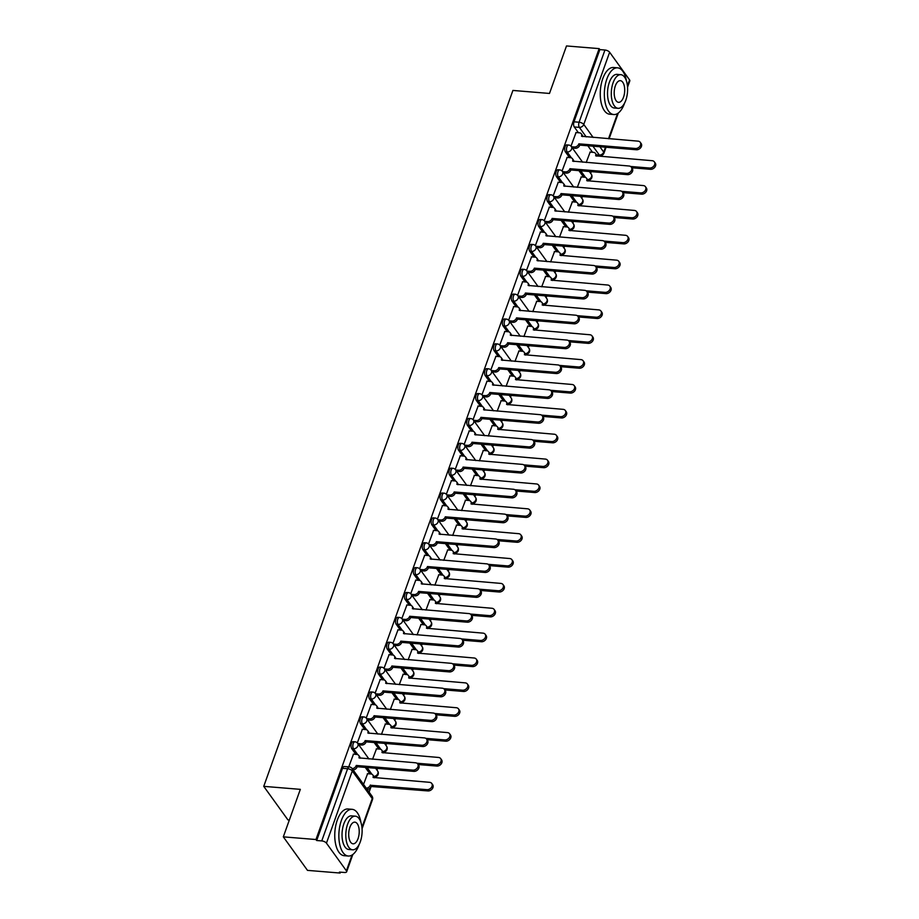 <?xml version="1.0" encoding="UTF-8"?>
<svg xmlns="http://www.w3.org/2000/svg" width="919" height="919" viewBox="0 0 919 919"><rect width="100%" height="100%" fill="white"/><g stroke="black" fill="none" stroke-linecap="round" stroke-linejoin="round"><path stroke-width="1.38" d="M353.137 741.656A3.745 1.792 94.7 0 0 351.426 743.437A3.745 1.792 94.7 0 0 351.69 748.583L353.493 748.732A3.745 1.792 -85.3 0 1 353.229 743.586A3.745 1.792 -85.3 0 1 354.952 741.805L353.137 741.656M362.04 716.786A3.745 1.792 94.7 0 0 360.328 718.578A3.745 1.792 94.7 0 0 360.593 723.712L362.396 723.862A3.745 1.792 -85.3 0 1 362.132 718.715A3.745 1.792 -85.3 0 1 363.855 716.935L362.04 716.786M370.943 691.927A3.745 1.792 94.7 0 0 369.231 693.707A3.745 1.792 94.7 0 0 369.495 698.854L371.299 699.003A3.745 1.792 -85.3 0 1 371.035 693.856A3.745 1.792 -85.3 0 1 372.758 692.076L370.943 691.927M379.846 667.056A3.745 1.792 94.7 0 0 378.134 668.837A3.745 1.792 94.7 0 0 378.398 673.983L380.202 674.132A3.745 1.792 -85.3 0 1 379.938 668.986A3.745 1.792 -85.3 0 1 381.661 667.205L379.846 667.056M388.748 642.197A3.745 1.792 94.7 0 0 387.037 643.978A3.745 1.792 94.7 0 0 387.301 649.124L389.116 649.262A3.745 1.792 -85.3 0 1 388.84 644.127A3.745 1.792 -85.3 0 1 390.564 642.347L388.748 642.197M397.651 617.327A3.745 1.792 94.7 0 0 395.94 619.107A3.745 1.792 94.7 0 0 396.204 624.254L398.019 624.403A3.745 1.792 -85.3 0 1 397.743 619.257A3.745 1.792 -85.3 0 1 399.466 617.476L397.651 617.327M406.554 592.468A3.745 1.792 94.7 0 0 404.842 594.248A3.745 1.792 94.7 0 0 405.107 599.395L406.922 599.533A3.745 1.792 -85.3 0 1 406.646 594.398A3.745 1.792 -85.3 0 1 408.369 592.617L406.554 592.468M415.468 567.597A3.745 1.792 94.7 0 0 413.745 569.378A3.745 1.792 94.7 0 0 414.009 574.524L415.825 574.674A3.745 1.792 -85.3 0 1 415.549 569.527A3.745 1.792 -85.3 0 1 417.272 567.747L415.468 567.597M424.371 542.738A3.745 1.792 94.7 0 0 422.648 544.519A3.745 1.792 94.7 0 0 422.912 549.654L424.727 549.803A3.745 1.792 -85.3 0 1 424.452 544.668A3.745 1.792 -85.3 0 1 426.175 542.888L424.371 542.738M433.274 517.868A3.745 1.792 94.7 0 0 431.551 519.649A3.745 1.792 94.7 0 0 431.815 524.795L433.63 524.944A3.745 1.792 -85.3 0 1 433.354 519.798A3.745 1.792 -85.3 0 1 435.078 518.017L433.274 517.868M442.177 493.009A3.745 1.792 94.7 0 0 440.454 494.79A3.745 1.792 94.7 0 0 440.729 499.925L442.533 500.074A3.745 1.792 -85.3 0 1 442.257 494.939A3.745 1.792 -85.3 0 1 443.98 493.158L442.177 493.009M451.08 468.139A3.745 1.792 94.7 0 0 449.357 469.919A3.745 1.792 94.7 0 0 449.632 475.066L451.436 475.215A3.745 1.792 -85.3 0 1 451.16 470.068A3.745 1.792 -85.3 0 1 452.883 468.288L451.08 468.139M459.982 443.28A3.745 1.792 94.7 0 0 458.259 445.06A3.745 1.792 94.7 0 0 458.535 450.195L460.339 450.344A3.745 1.792 -85.3 0 1 460.063 445.21A3.745 1.792 -85.3 0 1 461.786 443.417L459.982 443.28M468.885 418.409A3.745 1.792 94.7 0 0 467.162 420.19A3.745 1.792 94.7 0 0 467.438 425.336L469.241 425.486A3.745 1.792 -85.3 0 1 468.966 420.339A3.745 1.792 -85.3 0 1 470.689 418.559L468.885 418.409M477.788 393.55A3.745 1.792 94.7 0 0 476.065 395.331A3.745 1.792 94.7 0 0 476.341 400.466L478.144 400.615A3.745 1.792 -85.3 0 1 477.869 395.48A3.745 1.792 -85.3 0 1 479.592 393.688L477.788 393.55M486.691 368.68A3.745 1.792 94.7 0 0 484.968 370.46A3.745 1.792 94.7 0 0 485.243 375.607L487.047 375.756A3.745 1.792 -85.3 0 1 486.771 370.61A3.745 1.792 -85.3 0 1 488.494 368.829L486.691 368.68M495.594 343.809A3.745 1.792 94.7 0 0 493.871 345.601A3.745 1.792 94.7 0 0 494.146 350.736L495.95 350.886A3.745 1.792 -85.3 0 1 495.674 345.739A3.745 1.792 -85.3 0 1 497.397 343.959L495.594 343.809M504.497 318.95A3.745 1.792 94.7 0 0 502.773 320.731A3.745 1.792 94.7 0 0 503.049 325.877L504.853 326.027A3.745 1.792 -85.3 0 1 504.577 320.88A3.745 1.792 -85.3 0 1 506.3 319.1L504.497 318.95M513.399 294.08A3.745 1.792 94.7 0 0 511.676 295.861A3.745 1.792 94.7 0 0 511.952 301.007L513.755 301.156A3.745 1.792 -85.3 0 1 513.48 296.01A3.745 1.792 -85.3 0 1 515.203 294.229L513.399 294.08M522.302 269.221A3.745 1.792 94.7 0 0 520.579 271.002A3.745 1.792 94.7 0 0 520.855 276.148L522.658 276.297A3.745 1.792 -85.3 0 1 522.383 271.151A3.745 1.792 -85.3 0 1 524.106 269.37L522.302 269.221M531.205 244.351A3.745 1.792 94.7 0 0 529.482 246.131A3.745 1.792 94.7 0 0 529.758 251.278L531.561 251.427A3.745 1.792 -85.3 0 1 531.285 246.281A3.745 1.792 -85.3 0 1 533.009 244.5L531.205 244.351M540.108 219.492A3.745 1.792 94.7 0 0 538.385 221.272A3.745 1.792 94.7 0 0 538.66 226.419L540.464 226.556A3.745 1.792 -85.3 0 1 540.188 221.422A3.745 1.792 -85.3 0 1 541.911 219.641L540.108 219.492M549.011 194.621A3.745 1.792 94.7 0 0 547.287 196.402A3.745 1.792 94.7 0 0 547.563 201.548L549.367 201.698A3.745 1.792 -85.3 0 1 549.091 196.551A3.745 1.792 -85.3 0 1 550.814 194.771L549.011 194.621M557.913 169.762A3.745 1.792 94.7 0 0 556.19 171.543A3.745 1.792 94.7 0 0 556.466 176.678L558.27 176.827A3.745 1.792 -85.3 0 1 557.994 171.692A3.745 1.792 -85.3 0 1 559.717 169.912L557.913 169.762M566.816 144.892A3.745 1.792 94.7 0 0 565.093 146.672A3.745 1.792 94.7 0 0 565.369 151.819L567.172 151.968A3.745 1.792 -85.3 0 1 566.897 146.822A3.745 1.792 -85.3 0 1 568.62 145.041L566.816 144.892M283.316 836.853L300.329 789.352L263.742 786.354L512.905 90.441L549.493 93.451L566.506 45.95L599.154 48.627L315.964 839.529L283.316 836.853L307.497 870.373L340.145 873.05L340.455 872.154M369.116 792.132L370.897 787.146M374.251 777.784L374.55 776.946M376.997 770.122L377.606 768.41M383.154 752.914L383.453 752.075M385.9 745.263L386.508 743.54M392.057 728.055L392.356 727.216M394.802 720.393L395.411 718.681M400.96 703.184L401.258 702.346M403.705 695.534L404.314 693.811M409.863 678.325L410.161 677.487M412.608 670.663L413.217 668.952M418.765 653.455L419.064 652.616M421.511 645.804L422.12 644.081M427.668 628.585L427.967 627.757M430.414 620.934L431.022 619.222M436.571 603.726L436.87 602.887M439.316 596.075L439.925 594.352M445.474 578.855L445.772 578.028M448.219 571.204L448.828 569.493M454.377 553.996L454.675 553.158M457.122 546.334L457.731 544.622M463.279 529.126L463.578 528.299M466.025 521.475L466.634 519.763M472.182 504.267L472.481 503.428M474.928 496.605L475.537 494.893M481.085 479.396L481.384 478.569M483.831 471.746L484.439 470.034M489.988 454.537L490.286 453.699M492.733 446.875L493.342 445.164M498.891 429.667L499.189 428.84M501.636 422.016L502.245 420.293M507.793 404.808L508.092 403.969M510.539 397.146L511.148 395.434M516.696 379.938L516.995 379.11M519.442 372.287L520.051 370.564M525.599 355.079L525.898 354.24M528.345 347.416L528.953 345.705M534.502 330.208L534.801 329.37M537.247 322.558L537.856 320.834M543.405 305.349L543.703 304.511M546.15 297.687L546.759 295.975M552.308 280.479L552.606 279.64M555.053 272.828L555.662 271.105M561.21 255.62L561.509 254.781M563.956 247.958L564.565 246.246M570.113 230.749L570.412 229.911M572.859 223.099L573.467 221.376M579.016 205.879L579.315 205.052M581.761 198.228L582.37 196.517M587.919 181.02L588.217 180.181M590.664 173.358L591.273 171.646M596.822 156.15L597.12 155.334M289.359 819.989L287.911 819.874L263.742 786.354M340.145 873.05L339.433 872.074L344.522 872.487A3.745 1.608 -160.3 0 0 346.635 871.798A3.745 1.608 -160.3 0 0 346.394 870.81L326.452 843.148A3.745 1.608 -160.3 0 0 321.753 840.919L347.612 768.721A3.745 1.792 -85.3 0 1 349.323 766.94L344.234 766.515A3.745 1.792 -85.3 0 0 342.523 768.307L347.612 768.721A3.745 1.608 -160.3 0 1 352.299 770.949L326.452 843.148M315.964 839.529L316.664 840.506L321.753 840.919M592.525 152.278L587.838 145.765M578.43 132.727L574.272 126.948L579.349 127.373A3.745 1.792 -85.3 0 1 579.085 122.227L604.943 50.028A3.745 1.608 19.7 0 1 609.63 52.245L629.572 79.907A3.745 1.608 19.7 0 1 629.825 80.895L627.551 87.248M604.943 50.028L599.854 49.603L599.154 48.627M581.245 176.942L577.316 187.361M567.149 157.402L562.083 171.014M572.342 201.812L568.413 212.22M558.247 182.261L553.181 195.873M563.439 226.671L559.51 237.091M549.344 207.131L544.278 220.744M554.536 251.542L550.607 261.949M540.441 231.99L535.375 245.603M545.633 276.401L541.705 286.82M531.538 256.861L526.472 270.473M536.73 301.271L532.802 311.679M522.635 281.719L517.569 295.332M527.828 326.13L523.899 336.549M513.732 306.59L508.666 320.203M518.925 351.001L514.996 361.408M504.83 331.449L499.764 345.073M510.022 375.86L506.093 386.279M495.927 356.319L490.849 369.932M501.119 400.73L497.19 411.138M487.024 381.178L481.947 394.802M492.216 425.589L488.288 436.008M478.121 406.049L473.044 419.661M483.314 450.459L479.385 460.867M469.218 430.919L464.141 444.532M474.411 475.33L470.482 485.737M460.316 455.778L455.238 469.391M465.508 500.189L461.579 510.596M451.413 480.648L446.335 494.261M456.605 525.059L452.676 535.467M442.51 505.507L437.433 519.12M447.702 549.918L443.774 560.337M433.607 530.378L428.53 543.991M438.8 574.789L434.871 585.196M424.704 555.237L419.627 568.85M429.897 599.647L425.968 610.067M415.802 580.107L410.724 593.72M420.994 624.518L417.065 634.926M406.899 604.966L401.821 618.579M412.091 649.377L408.162 659.796M397.996 629.837L392.918 643.449M403.188 674.247L399.26 684.655M389.093 654.696L384.016 668.308M394.285 699.106L390.357 709.525M380.19 679.566L375.113 693.179M385.383 723.977L381.454 734.384M371.287 704.425L366.21 718.049M376.48 748.836L372.551 759.255M362.385 729.295L357.307 742.908M367.577 773.706L363.545 784.412M353.482 754.154L348.726 766.894M369.955 773.901L365.268 767.399M355.86 754.35L351.69 748.583M378.858 749.031L374.171 742.529M364.763 729.491L360.593 723.712M387.761 724.172L383.074 717.67M373.665 704.62L369.495 698.854M396.663 699.302L391.976 692.8M382.568 679.761L378.398 673.983M405.566 674.443L400.879 667.941M391.471 654.891L387.301 649.124M414.469 649.572L409.782 643.07M400.374 630.032L396.204 624.254M423.372 624.713L418.685 618.211M409.277 605.161L405.107 599.395M432.275 599.843L427.588 593.341M418.179 580.303L414.009 574.524M441.177 574.984L436.491 568.482M427.082 555.432L422.912 549.654M450.08 550.113L445.393 543.611M435.985 530.573L431.815 524.795M458.983 525.254L454.296 518.741M444.888 505.703L440.729 499.925M467.886 500.384L463.199 493.882M453.791 480.844L449.632 475.066M476.789 475.525L472.102 469.012M462.694 455.973L458.535 450.195M485.691 450.655L481.005 444.153M471.596 431.114L467.438 425.336M494.594 425.784L489.907 419.282M480.499 406.244L476.341 400.466M503.497 400.925L498.81 394.423M489.402 381.374L485.243 375.607M512.4 376.055L507.713 369.553M498.305 356.515L494.146 350.736M521.303 351.196L516.616 344.694M507.208 331.644L503.049 325.877M530.206 326.325L525.519 319.823M516.11 306.785L511.952 301.007M539.108 301.466L534.421 294.965M525.013 281.915L520.855 276.148M548.011 276.596L543.324 270.094M533.916 257.056L529.758 251.278M556.914 251.737L552.227 245.235M542.819 232.185L538.66 226.419M565.817 226.867L561.13 220.365M551.722 207.326L547.563 201.548M574.72 202.008L570.033 195.506M560.624 182.456L556.466 176.678M583.622 177.137L578.936 170.635M569.527 157.597L565.369 151.819M590.147 152.083L586.219 162.491M576.052 132.531L570.986 146.144M316.664 840.506L342.523 768.307M599.854 49.603L573.996 121.813A3.745 1.792 94.7 0 0 574.272 126.948M571.48 146.764L574.329 146.994A3.745 2.872 -35.8 0 0 578.752 144.076L579.671 145.351A3.745 2.872 144.2 0 1 575.248 148.269L572.399 148.028M578.844 143.835L635.443 148.476A4.308 3.308 -35.8 0 0 639.808 146.42A4.308 3.308 -35.8 0 0 640.244 142.296A4.308 3.308 -35.8 0 0 638.062 141.147L581.555 136.265A3.745 2.872 -35.8 0 0 581.313 133.806L582.221 135.07A3.745 2.872 144.2 0 1 582.657 136.598M640.244 142.296L641.163 143.559A4.308 3.308 144.2 0 1 640.715 147.683A4.308 3.308 144.2 0 1 636.35 149.751L579.751 145.11M581.313 133.806A3.745 2.872 -35.8 0 0 579.407 132.807L575.857 132.52M630.606 166.477L649.538 168.028A4.308 3.308 -35.8 0 0 653.903 165.96A4.308 3.308 -35.8 0 0 654.339 161.836A4.308 3.308 -35.8 0 0 652.157 160.699L595.65 155.816A3.745 2.872 -35.8 0 0 595.409 153.347A3.745 2.872 -35.8 0 0 593.502 152.359L589.964 152.06M595.409 153.347L596.316 154.622A3.745 2.872 144.2 0 1 596.753 156.15M654.339 161.836L655.258 163.111A4.308 3.308 144.2 0 1 654.81 167.235A4.308 3.308 144.2 0 1 650.445 169.303L631.778 167.763M562.577 171.623L565.426 171.864A3.745 2.872 -35.8 0 0 569.849 168.935L570.768 170.21A3.745 2.872 144.2 0 1 566.345 173.128L563.496 172.898M569.941 168.705L626.528 173.346A4.308 3.308 -35.8 0 0 630.905 171.279A4.308 3.308 -35.8 0 0 631.342 167.155A4.308 3.308 -35.8 0 0 629.159 166.017L572.652 161.135A3.745 2.872 -35.8 0 0 572.411 158.665L573.318 159.94A3.745 2.872 144.2 0 1 573.755 161.468M631.342 167.155L632.261 168.43A4.308 3.308 144.2 0 1 631.812 172.554A4.308 3.308 144.2 0 1 627.447 174.621L570.848 169.969M572.411 158.665A3.745 2.872 -35.8 0 0 570.504 157.677L566.954 157.379M553.675 196.494L556.523 196.723A3.745 2.872 -35.8 0 0 560.946 193.806L561.865 195.081A3.745 2.872 144.2 0 1 557.442 197.999L554.594 197.757M561.038 193.564L617.625 198.217A4.308 3.308 -35.8 0 0 622.002 196.149A4.308 3.308 -35.8 0 0 622.439 192.025A4.308 3.308 -35.8 0 0 620.256 190.876L563.749 185.994A3.745 2.872 -35.8 0 0 563.508 183.536L564.415 184.799A3.745 2.872 144.2 0 1 564.852 186.327M622.439 192.025L623.358 193.289A4.308 3.308 144.2 0 1 622.91 197.413A4.308 3.308 144.2 0 1 618.544 199.48L561.946 194.839M563.508 183.536A3.745 2.872 -35.8 0 0 561.601 182.536L558.051 182.249M621.703 191.336L640.635 192.887A4.308 3.308 -35.8 0 0 645 190.83A4.308 3.308 -35.8 0 0 645.437 186.706A4.308 3.308 -35.8 0 0 643.254 185.558L586.747 180.675A3.745 2.872 -35.8 0 0 586.506 178.217A3.745 2.872 -35.8 0 0 584.599 177.218L581.049 176.93M586.506 178.217L587.413 179.481A3.745 2.872 144.2 0 1 587.85 181.009M645.437 186.706L646.356 187.97A4.308 3.308 144.2 0 1 645.908 192.094A4.308 3.308 144.2 0 1 641.542 194.162L622.875 192.634M612.801 216.206L631.732 217.757A4.308 3.308 -35.8 0 0 636.097 215.689A4.308 3.308 -35.8 0 0 636.534 211.565A4.308 3.308 -35.8 0 0 634.351 210.428L577.844 205.546A3.745 2.872 -35.8 0 0 577.603 203.076A3.745 2.872 -35.8 0 0 575.696 202.088L572.146 201.789M577.603 203.076L578.51 204.351A3.745 2.872 144.2 0 1 578.947 205.879M636.534 211.565L637.453 212.84A4.308 3.308 144.2 0 1 637.005 216.964A4.308 3.308 144.2 0 1 632.64 219.032L613.972 217.493M626.436 80.987A23.434 11.212 94.7 0 0 617.591 67.834A23.434 11.212 94.7 0 0 606.873 78.965A23.434 11.212 94.7 0 0 613.766 114.542A23.434 11.212 94.7 0 0 624.483 103.399A23.434 11.212 94.7 0 0 624.633 103.008M617.591 67.834L613.49 67.501A23.434 11.212 94.7 0 0 602.772 78.632A23.434 11.212 94.7 0 0 609.665 114.197L613.766 114.542M618.073 108.304L614.294 108.005A16.875 8.076 -85.3 0 1 609.331 82.388A16.875 8.076 -85.3 0 1 617.063 74.37L620.83 74.68A16.875 8.076 94.7 0 0 613.111 82.699A16.875 8.076 94.7 0 0 618.073 108.304A16.875 8.076 94.7 0 0 625.793 100.286A16.875 8.076 94.7 0 0 620.83 74.68M623.541 97.161A10.867 5.204 94.7 0 0 620.336 80.665A10.867 5.204 94.7 0 0 615.362 85.823A10.867 5.204 94.7 0 0 618.567 102.331A10.867 5.204 94.7 0 0 623.541 97.161M360.949 822.471A23.434 11.212 94.7 0 0 352.103 809.317A23.434 11.212 94.7 0 0 341.374 820.46A23.434 11.212 94.7 0 0 348.267 856.026A23.434 11.212 94.7 0 0 358.996 844.894A23.434 11.212 94.7 0 0 359.134 844.492M352.103 809.317L348.002 808.984A23.434 11.212 94.7 0 0 337.273 820.127A23.434 11.212 94.7 0 0 344.166 855.692L348.267 856.026M352.574 849.799L348.806 849.489A16.875 8.076 -85.3 0 1 343.844 823.884A16.875 8.076 -85.3 0 1 351.563 815.865L355.343 816.175A16.875 8.076 94.7 0 0 347.612 824.194A16.875 8.076 94.7 0 0 352.574 849.799A16.875 8.076 94.7 0 0 360.305 841.781A16.875 8.076 94.7 0 0 355.343 816.175M358.042 838.656A10.867 5.204 94.7 0 0 354.849 822.149A10.867 5.204 94.7 0 0 349.875 827.318A10.867 5.204 94.7 0 0 353.068 843.814A10.867 5.204 94.7 0 0 358.042 838.656M544.772 221.353L547.621 221.594A3.745 2.872 -35.8 0 0 552.043 218.676L552.962 219.94A3.745 2.872 144.2 0 1 548.54 222.857L545.691 222.628M552.135 218.435L608.723 223.076A4.308 3.308 -35.8 0 0 613.099 221.008A4.308 3.308 -35.8 0 0 613.536 216.884A4.308 3.308 -35.8 0 0 611.353 215.747L554.835 210.865A3.745 2.872 -35.8 0 0 554.605 208.395L555.513 209.67A3.745 2.872 144.2 0 1 555.949 211.198M613.536 216.884L614.455 218.159A4.308 3.308 144.2 0 1 614.007 222.283A4.308 3.308 144.2 0 1 609.642 224.351L553.043 219.698M554.605 208.395A3.745 2.872 -35.8 0 0 552.698 207.407L549.148 207.108M535.869 246.223L538.718 246.453A3.745 2.872 -35.8 0 0 543.14 243.535L544.059 244.81A3.745 2.872 144.2 0 1 539.637 247.728L536.776 247.487M543.232 243.294L599.82 247.946A4.308 3.308 -35.8 0 0 604.197 245.878A4.308 3.308 -35.8 0 0 604.633 241.754A4.308 3.308 -35.8 0 0 602.45 240.606L545.932 235.723A3.745 2.872 -35.8 0 0 545.702 233.265L546.61 234.529A3.745 2.872 144.2 0 1 547.046 236.068M604.633 241.754L605.552 243.03A4.308 3.308 144.2 0 1 605.104 247.142A4.308 3.308 144.2 0 1 600.739 249.21L544.14 244.569M545.702 233.265A3.745 2.872 -35.8 0 0 543.795 232.266L540.246 231.979M526.966 271.082L529.815 271.323A3.745 2.872 -35.8 0 0 534.238 268.405L535.157 269.669A3.745 2.872 144.2 0 1 530.734 272.587L527.874 272.357M534.318 268.164L590.917 272.805A4.308 3.308 -35.8 0 0 595.294 270.737A4.308 3.308 -35.8 0 0 595.73 266.613A4.308 3.308 -35.8 0 0 593.548 265.476L537.029 260.594A3.745 2.872 -35.8 0 0 536.799 258.124L537.707 259.399A3.745 2.872 144.2 0 1 538.143 260.927M595.73 266.613L596.649 267.888A4.308 3.308 144.2 0 1 596.201 272.013A4.308 3.308 144.2 0 1 591.836 274.08L535.237 269.428M536.799 258.124A3.745 2.872 -35.8 0 0 534.892 257.136L531.343 256.838M603.898 241.065L622.829 242.627A4.308 3.308 -35.8 0 0 627.195 240.56A4.308 3.308 -35.8 0 0 627.631 236.436A4.308 3.308 -35.8 0 0 625.448 235.287L568.941 230.405A3.745 2.872 -35.8 0 0 568.7 227.946A3.745 2.872 -35.8 0 0 566.793 226.947L563.244 226.66M568.7 227.946L569.608 229.21A3.745 2.872 144.2 0 1 570.044 230.738M627.631 236.436L628.55 237.699A4.308 3.308 144.2 0 1 628.102 241.823A4.308 3.308 144.2 0 1 623.737 243.891L605.07 242.363M594.995 265.936L613.915 267.486A4.308 3.308 -35.8 0 0 618.292 265.419A4.308 3.308 -35.8 0 0 618.728 261.295A4.308 3.308 -35.8 0 0 616.546 260.157L560.039 255.275A3.745 2.872 -35.8 0 0 559.797 252.805A3.745 2.872 -35.8 0 0 557.89 251.817L554.341 251.519M559.797 252.805L560.705 254.081A3.745 2.872 144.2 0 1 561.141 255.608M618.728 261.295L619.647 262.57A4.308 3.308 144.2 0 1 619.199 266.694A4.308 3.308 144.2 0 1 614.834 268.762L596.167 267.222M586.092 290.795L605.012 292.357A4.308 3.308 -35.8 0 0 609.389 290.289A4.308 3.308 -35.8 0 0 609.825 286.165A4.308 3.308 -35.8 0 0 607.643 285.016L551.136 280.134A3.745 2.872 -35.8 0 0 550.895 277.676A3.745 2.872 -35.8 0 0 548.988 276.676L545.438 276.389M550.895 277.676L551.802 278.939A3.745 2.872 144.2 0 1 552.239 280.479M609.825 286.165L610.744 287.44A4.308 3.308 144.2 0 1 610.296 291.553A4.308 3.308 144.2 0 1 605.931 293.62L587.264 292.093M518.063 295.952L520.912 296.182A3.745 2.872 -35.8 0 0 525.335 293.264L526.254 294.539A3.745 2.872 144.2 0 1 521.831 297.457L518.971 297.216M525.415 293.023L582.014 297.676A4.308 3.308 -35.8 0 0 586.391 295.608A4.308 3.308 -35.8 0 0 586.827 291.484A4.308 3.308 -35.8 0 0 584.645 290.335L528.126 285.453A3.745 2.872 -35.8 0 0 527.897 282.995L528.804 284.27A3.745 2.872 144.2 0 1 529.241 285.798M586.827 291.484L587.746 292.759A4.308 3.308 144.2 0 1 587.298 296.871A4.308 3.308 144.2 0 1 582.933 298.939L526.334 294.298M527.897 282.995A3.745 2.872 -35.8 0 0 525.99 281.995L522.44 281.708M577.189 315.665L596.109 317.216A4.308 3.308 -35.8 0 0 600.486 315.148A4.308 3.308 -35.8 0 0 600.923 311.024A4.308 3.308 -35.8 0 0 598.74 309.887L542.233 305.005A3.745 2.872 -35.8 0 0 541.992 302.535A3.745 2.872 -35.8 0 0 540.085 301.547L536.535 301.248M541.992 302.535L542.899 303.81A3.745 2.872 144.2 0 1 543.336 305.338M600.923 311.024L601.842 312.299A4.308 3.308 144.2 0 1 601.394 316.423A4.308 3.308 144.2 0 1 597.028 318.491L578.361 316.952M509.16 320.811L512.009 321.053A3.745 2.872 -35.8 0 0 516.432 318.135L517.351 319.398A3.745 2.872 144.2 0 1 512.928 322.316L510.068 322.087M516.512 317.894L573.111 322.535A4.308 3.308 -35.8 0 0 577.488 320.467A4.308 3.308 -35.8 0 0 577.925 316.354A4.308 3.308 -35.8 0 0 575.742 315.206L519.224 310.323A3.745 2.872 -35.8 0 0 518.994 307.854L519.901 309.129A3.745 2.872 144.2 0 1 520.338 310.656M577.925 316.354L578.844 317.618A4.308 3.308 144.2 0 1 578.396 321.742A4.308 3.308 144.2 0 1 574.03 323.81L517.431 319.157M518.994 307.854A3.745 2.872 -35.8 0 0 517.087 306.866L513.537 306.567M568.287 340.524L587.207 342.086A4.308 3.308 -35.8 0 0 591.583 340.019A4.308 3.308 -35.8 0 0 592.02 335.894A4.308 3.308 -35.8 0 0 589.837 334.746L533.319 329.864A3.745 2.872 -35.8 0 0 533.089 327.405A3.745 2.872 -35.8 0 0 531.182 326.406L527.632 326.119M533.089 327.405L533.996 328.68A3.745 2.872 144.2 0 1 534.433 330.208M592.02 335.894L592.939 337.17A4.308 3.308 144.2 0 1 592.491 341.282A4.308 3.308 144.2 0 1 588.126 343.35L569.458 341.822M500.258 345.682L503.107 345.912A3.745 2.872 -35.8 0 0 507.529 342.994L508.448 344.269A3.745 2.872 144.2 0 1 504.026 347.187L501.165 346.945M507.61 342.753L564.209 347.405A4.308 3.308 -35.8 0 0 568.585 345.337A4.308 3.308 -35.8 0 0 569.022 341.213A4.308 3.308 -35.8 0 0 566.839 340.064L510.321 335.182A3.745 2.872 -35.8 0 0 510.091 332.724L510.998 333.999A3.745 2.872 144.2 0 1 511.435 335.527M569.022 341.213L569.941 342.488A4.308 3.308 144.2 0 1 569.493 346.601A4.308 3.308 144.2 0 1 565.128 348.669L508.529 344.028M510.091 332.724A3.745 2.872 -35.8 0 0 508.184 331.725L504.634 331.437M559.384 365.394L578.304 366.945A4.308 3.308 -35.8 0 0 582.68 364.877A4.308 3.308 -35.8 0 0 583.117 360.765A4.308 3.308 -35.8 0 0 580.934 359.616L524.416 354.734A3.745 2.872 -35.8 0 0 524.186 352.264A3.745 2.872 -35.8 0 0 522.279 351.276L518.73 350.978M524.186 352.264L525.094 353.539A3.745 2.872 144.2 0 1 525.53 355.067M583.117 360.765L584.036 362.029A4.308 3.308 144.2 0 1 583.588 366.153A4.308 3.308 144.2 0 1 579.223 368.22L560.556 366.681M491.355 370.541L494.204 370.782A3.745 2.872 -35.8 0 0 498.626 367.864L499.545 369.128A3.745 2.872 144.2 0 1 495.123 372.046L492.262 371.816M498.707 367.623L555.306 372.264A4.308 3.308 -35.8 0 0 559.682 370.196A4.308 3.308 -35.8 0 0 560.119 366.084A4.308 3.308 -35.8 0 0 557.936 364.935L501.418 360.053A3.745 2.872 -35.8 0 0 501.177 357.594L502.096 358.858A3.745 2.872 144.2 0 1 502.532 360.386M560.119 366.084L561.038 367.347A4.308 3.308 144.2 0 1 560.59 371.471A4.308 3.308 144.2 0 1 556.225 373.539L499.626 368.898M501.177 357.594A3.745 2.872 -35.8 0 0 499.281 356.595L495.732 356.308M550.481 390.265L569.401 391.816A4.308 3.308 -35.8 0 0 573.778 389.748A4.308 3.308 -35.8 0 0 574.214 385.624A4.308 3.308 -35.8 0 0 572.032 384.475L515.513 379.593A3.745 2.872 -35.8 0 0 515.283 377.135A3.745 2.872 -35.8 0 0 513.376 376.135L509.827 375.848M515.283 377.135L516.191 378.41A3.745 2.872 144.2 0 1 516.627 379.938M574.214 385.624L575.133 386.899A4.308 3.308 144.2 0 1 574.685 391.012A4.308 3.308 144.2 0 1 570.32 393.079L551.653 391.551M482.452 395.411L485.301 395.641A3.745 2.872 -35.8 0 0 489.724 392.723L490.643 393.998A3.745 2.872 144.2 0 1 486.22 396.916L483.36 396.686M489.804 392.482L546.403 397.134A4.308 3.308 -35.8 0 0 550.78 395.067A4.308 3.308 -35.8 0 0 551.216 390.943A4.308 3.308 -35.8 0 0 549.034 389.805L492.515 384.912A3.745 2.872 -35.8 0 0 492.274 382.453L493.193 383.728A3.745 2.872 144.2 0 1 493.629 385.256M551.216 390.943L552.135 392.218A4.308 3.308 144.2 0 1 551.687 396.342A4.308 3.308 144.2 0 1 547.322 398.398L490.723 393.757M492.274 382.453A3.745 2.872 -35.8 0 0 490.378 381.454L486.829 381.167M541.578 415.124L560.498 416.675A4.308 3.308 -35.8 0 0 564.875 414.607A4.308 3.308 -35.8 0 0 565.311 410.494A4.308 3.308 -35.8 0 0 563.129 409.346L506.61 404.463A3.745 2.872 -35.8 0 0 506.38 402.005A3.745 2.872 -35.8 0 0 504.474 401.006L500.924 400.718M506.38 402.005L507.288 403.269A3.745 2.872 144.2 0 1 507.725 404.797M565.311 410.494L566.23 411.758A4.308 3.308 144.2 0 1 565.782 415.882A4.308 3.308 144.2 0 1 561.417 417.95L542.75 416.41M473.549 420.27L476.398 420.511A3.745 2.872 -35.8 0 0 480.821 417.594L481.74 418.857A3.745 2.872 144.2 0 1 477.317 421.775L474.457 421.545M480.901 417.352L537.5 421.993A4.308 3.308 -35.8 0 0 541.877 419.926A4.308 3.308 -35.8 0 0 542.313 415.813A4.308 3.308 -35.8 0 0 540.131 414.664L483.612 409.782A3.745 2.872 -35.8 0 0 483.371 407.324L484.29 408.587A3.745 2.872 144.2 0 1 484.727 410.115M542.313 415.813L543.232 417.077A4.308 3.308 144.2 0 1 542.784 421.201A4.308 3.308 144.2 0 1 538.419 423.268L481.82 418.627M483.371 407.324A3.745 2.872 -35.8 0 0 481.476 406.324L477.926 406.037M532.675 439.994L551.595 441.545A4.308 3.308 -35.8 0 0 555.972 439.477A4.308 3.308 -35.8 0 0 556.409 435.353A4.308 3.308 -35.8 0 0 554.226 434.216L497.707 429.322A3.745 2.872 -35.8 0 0 497.478 426.864A3.745 2.872 -35.8 0 0 495.571 425.865L492.021 425.577M497.478 426.864L498.385 428.139A3.745 2.872 144.2 0 1 498.822 429.667M556.409 435.353L557.328 436.628A4.308 3.308 144.2 0 1 556.88 440.752A4.308 3.308 144.2 0 1 552.514 442.809L533.847 441.281M464.646 445.141L467.495 445.37A3.745 2.872 -35.8 0 0 471.918 442.453L472.837 443.728A3.745 2.872 144.2 0 1 468.414 446.645L465.554 446.416M471.998 442.223L528.597 446.864A4.308 3.308 -35.8 0 0 532.963 444.796A4.308 3.308 -35.8 0 0 533.411 440.672A4.308 3.308 -35.8 0 0 531.228 439.535L474.709 434.641A3.745 2.872 -35.8 0 0 474.468 432.183L475.387 433.458A3.745 2.872 144.2 0 1 475.824 434.986M533.411 440.672L534.33 441.947A4.308 3.308 144.2 0 1 533.882 446.071A4.308 3.308 144.2 0 1 529.516 448.127L472.917 443.486M474.468 432.183A3.745 2.872 -35.8 0 0 472.573 431.183L469.023 430.896M523.773 464.853L542.692 466.404A4.308 3.308 -35.8 0 0 547.069 464.336A4.308 3.308 -35.8 0 0 547.506 460.224A4.308 3.308 -35.8 0 0 545.323 459.075L488.805 454.193A3.745 2.872 -35.8 0 0 488.563 451.734A3.745 2.872 -35.8 0 0 486.668 450.735L483.118 450.448M488.563 451.734L489.482 452.998A3.745 2.872 144.2 0 1 489.919 454.526M547.506 460.224L548.425 461.487A4.308 3.308 144.2 0 1 547.977 465.611A4.308 3.308 144.2 0 1 543.611 467.679L524.944 466.151M455.744 470.011L458.592 470.241A3.745 2.872 -35.8 0 0 463.015 467.323L463.934 468.587A3.745 2.872 144.2 0 1 459.511 471.516L456.651 471.275M463.096 467.082L519.694 471.723A4.308 3.308 -35.8 0 0 524.06 469.666A4.308 3.308 -35.8 0 0 524.508 465.542A4.308 3.308 -35.8 0 0 522.325 464.394L465.807 459.511A3.745 2.872 -35.8 0 0 465.565 457.053L466.484 458.317A3.745 2.872 144.2 0 1 466.921 459.845M524.508 465.542L525.427 466.806A4.308 3.308 144.2 0 1 524.979 470.93A4.308 3.308 144.2 0 1 520.613 472.998L464.015 468.357M465.565 457.053A3.745 2.872 -35.8 0 0 463.67 456.054L460.12 455.767M514.87 489.724L533.79 491.274A4.308 3.308 -35.8 0 0 538.166 489.207A4.308 3.308 -35.8 0 0 538.603 485.083A4.308 3.308 -35.8 0 0 536.42 483.945L479.902 479.052A3.745 2.872 -35.8 0 0 479.661 476.593A3.745 2.872 -35.8 0 0 477.765 475.594L474.215 475.307M479.661 476.593L480.58 477.869A3.745 2.872 144.2 0 1 481.016 479.396M538.603 485.083L539.522 486.358A4.308 3.308 144.2 0 1 539.074 490.482A4.308 3.308 144.2 0 1 534.709 492.538L516.041 491.01M446.841 494.87L449.69 495.1A3.745 2.872 -35.8 0 0 454.112 492.182L455.031 493.457A3.745 2.872 144.2 0 1 450.609 496.375L447.748 496.145M454.193 491.952L510.792 496.593A4.308 3.308 -35.8 0 0 515.157 494.525A4.308 3.308 -35.8 0 0 515.605 490.401A4.308 3.308 -35.8 0 0 513.422 489.264L456.904 484.37A3.745 2.872 -35.8 0 0 456.663 481.912L457.582 483.187A3.745 2.872 144.2 0 1 458.018 484.715M515.605 490.401L516.524 491.676A4.308 3.308 144.2 0 1 516.076 495.8A4.308 3.308 144.2 0 1 511.711 497.868L455.112 493.216M456.663 481.912A3.745 2.872 -35.8 0 0 454.767 480.924L451.218 480.626M505.967 514.583L524.887 516.133A4.308 3.308 -35.8 0 0 529.264 514.077A4.308 3.308 -35.8 0 0 529.7 509.953A4.308 3.308 -35.8 0 0 527.517 508.804L470.999 503.922A3.745 2.872 -35.8 0 0 470.758 501.464A3.745 2.872 -35.8 0 0 468.862 500.464L465.313 500.177M470.758 501.464L471.677 502.727A3.745 2.872 144.2 0 1 472.113 504.255M529.7 509.953L530.619 511.217A4.308 3.308 144.2 0 1 530.171 515.341A4.308 3.308 144.2 0 1 525.806 517.408L507.139 515.881M437.938 519.74L440.787 519.97A3.745 2.872 -35.8 0 0 445.21 517.052L446.129 518.327A3.745 2.872 144.2 0 1 441.706 521.245L438.845 521.004M445.29 516.811L501.889 521.452A4.308 3.308 -35.8 0 0 506.254 519.396A4.308 3.308 -35.8 0 0 506.702 515.272A4.308 3.308 -35.8 0 0 504.52 514.123L448.001 509.241A3.745 2.872 -35.8 0 0 447.76 506.783L448.679 508.046A3.745 2.872 144.2 0 1 449.115 509.574M506.702 515.272L507.621 516.535A4.308 3.308 144.2 0 1 507.173 520.659A4.308 3.308 144.2 0 1 502.808 522.727L446.209 518.086M447.76 506.783A3.745 2.872 -35.8 0 0 445.864 505.783L442.315 505.496M497.064 539.453L515.984 541.004A4.308 3.308 -35.8 0 0 520.349 538.936A4.308 3.308 -35.8 0 0 520.797 534.812A4.308 3.308 -35.8 0 0 518.615 533.675L462.096 528.781A3.745 2.872 -35.8 0 0 461.855 526.323A3.745 2.872 -35.8 0 0 459.959 525.335L456.41 525.036M461.855 526.323L462.774 527.598A3.745 2.872 144.2 0 1 463.21 529.126M520.797 534.812L521.716 536.087A4.308 3.308 144.2 0 1 521.268 540.211A4.308 3.308 144.2 0 1 516.903 542.279L498.236 540.74M429.035 544.599L431.884 544.841A3.745 2.872 -35.8 0 0 436.307 541.911L437.226 543.186A3.745 2.872 144.2 0 1 432.803 546.104L429.943 545.875M436.387 541.682L492.986 546.323A4.308 3.308 -35.8 0 0 497.351 544.255A4.308 3.308 -35.8 0 0 497.799 540.131A4.308 3.308 -35.8 0 0 495.617 538.993L439.098 534.111A3.745 2.872 -35.8 0 0 438.857 531.641L439.776 532.917A3.745 2.872 144.2 0 1 440.212 534.444M497.799 540.131L498.718 541.406A4.308 3.308 144.2 0 1 498.27 545.53A4.308 3.308 144.2 0 1 493.905 547.598L437.306 542.945M438.857 531.641A3.745 2.872 -35.8 0 0 436.962 530.654L433.412 530.355M488.161 564.312L507.081 565.863A4.308 3.308 -35.8 0 0 511.446 563.807A4.308 3.308 -35.8 0 0 511.894 559.682A4.308 3.308 -35.8 0 0 509.712 558.534L453.193 553.652A3.745 2.872 -35.8 0 0 452.952 551.193A3.745 2.872 -35.8 0 0 451.057 550.194L447.507 549.907M452.952 551.193L453.871 552.457A3.745 2.872 144.2 0 1 454.308 553.985M511.894 559.682L512.813 560.946A4.308 3.308 144.2 0 1 512.365 565.07A4.308 3.308 144.2 0 1 508 567.138L489.333 565.61M420.132 569.47L422.981 569.7A3.745 2.872 -35.8 0 0 427.404 566.782L428.323 568.057A3.745 2.872 144.2 0 1 423.9 570.975L421.04 570.733M427.484 566.541L484.083 571.193A4.308 3.308 -35.8 0 0 488.448 569.125A4.308 3.308 -35.8 0 0 488.897 565.001A4.308 3.308 -35.8 0 0 486.714 563.852L430.195 558.97A3.745 2.872 -35.8 0 0 429.954 556.512L430.873 557.776A3.745 2.872 144.2 0 1 431.31 559.303M488.897 565.001L489.816 566.265A4.308 3.308 144.2 0 1 489.367 570.389A4.308 3.308 144.2 0 1 485.002 572.457L428.403 567.816M429.954 556.512A3.745 2.872 -35.8 0 0 428.059 555.513L424.509 555.225M479.258 589.182L498.178 590.733A4.308 3.308 -35.8 0 0 502.544 588.665A4.308 3.308 -35.8 0 0 502.992 584.541A4.308 3.308 -35.8 0 0 500.809 583.404L444.291 578.522A3.745 2.872 -35.8 0 0 444.049 576.052A3.745 2.872 -35.8 0 0 442.154 575.064L438.604 574.766M444.049 576.052L444.968 577.327A3.745 2.872 144.2 0 1 445.405 578.855M502.992 584.541L503.911 585.817A4.308 3.308 144.2 0 1 503.463 589.941A4.308 3.308 144.2 0 1 499.097 592.008L480.43 590.469M411.23 594.329L414.078 594.57A3.745 2.872 -35.8 0 0 418.501 591.652L419.42 592.916A3.745 2.872 144.2 0 1 414.997 595.834L412.137 595.604M418.582 591.411L475.18 596.052A4.308 3.308 -35.8 0 0 479.546 593.984A4.308 3.308 -35.8 0 0 479.994 589.86A4.308 3.308 -35.8 0 0 477.811 588.723L421.293 583.841A3.745 2.872 -35.8 0 0 421.051 581.371L421.97 582.646A3.745 2.872 144.2 0 1 422.407 584.174M479.994 589.86L480.913 591.135A4.308 3.308 144.2 0 1 480.465 595.259A4.308 3.308 144.2 0 1 476.099 597.327L419.501 592.675M421.051 581.371A3.745 2.872 -35.8 0 0 419.156 580.383L415.606 580.084M470.356 614.041L489.276 615.604A4.308 3.308 -35.8 0 0 493.641 613.536A4.308 3.308 -35.8 0 0 494.089 609.412A4.308 3.308 -35.8 0 0 491.906 608.263L435.388 603.381A3.745 2.872 -35.8 0 0 435.147 600.923A3.745 2.872 -35.8 0 0 433.251 599.923L429.701 599.636M435.147 600.923L436.065 602.186A3.745 2.872 144.2 0 1 436.502 603.714M494.089 609.412L495.008 610.675A4.308 3.308 144.2 0 1 494.56 614.8A4.308 3.308 144.2 0 1 490.195 616.867L471.527 615.339M402.327 619.199L405.176 619.429A3.745 2.872 -35.8 0 0 409.598 616.511L410.517 617.786A3.745 2.872 144.2 0 1 406.095 620.704L403.234 620.463M409.679 616.27L466.278 620.922A4.308 3.308 -35.8 0 0 470.643 618.855A4.308 3.308 -35.8 0 0 471.091 614.731A4.308 3.308 -35.8 0 0 468.908 613.582L412.39 608.7A3.745 2.872 -35.8 0 0 412.149 606.241L413.068 607.505A3.745 2.872 144.2 0 1 413.504 609.033M471.091 614.731L472.01 616.006A4.308 3.308 144.2 0 1 471.562 620.118A4.308 3.308 144.2 0 1 467.197 622.186L410.598 617.545M412.149 606.241A3.745 2.872 -35.8 0 0 410.253 605.242L406.703 604.955M461.453 638.912L480.373 640.463A4.308 3.308 -35.8 0 0 484.738 638.395A4.308 3.308 -35.8 0 0 485.186 634.271A4.308 3.308 -35.8 0 0 483.003 633.134L426.485 628.251A3.745 2.872 -35.8 0 0 426.244 625.782A3.745 2.872 -35.8 0 0 424.348 624.794L420.799 624.495M426.244 625.782L427.163 627.057A3.745 2.872 144.2 0 1 427.599 628.585M485.186 634.271L486.105 635.546A4.308 3.308 144.2 0 1 485.657 639.67A4.308 3.308 144.2 0 1 481.292 641.738L462.625 640.198M393.424 644.058L396.273 644.299A3.745 2.872 -35.8 0 0 400.695 641.382L401.614 642.645A3.745 2.872 144.2 0 1 397.192 645.563L394.331 645.333M400.776 641.14L457.375 645.781A4.308 3.308 -35.8 0 0 461.74 643.714A4.308 3.308 -35.8 0 0 462.188 639.59A4.308 3.308 -35.8 0 0 460.005 638.452L403.487 633.57A3.745 2.872 -35.8 0 0 403.246 631.1L404.165 632.375A3.745 2.872 144.2 0 1 404.601 633.903M462.188 639.59L463.107 640.865A4.308 3.308 144.2 0 1 462.659 644.989A4.308 3.308 144.2 0 1 458.294 647.056L401.695 642.404M403.246 631.1A3.745 2.872 -35.8 0 0 401.35 630.112L397.801 629.814M452.55 663.771L471.47 665.333A4.308 3.308 -35.8 0 0 475.835 663.265A4.308 3.308 -35.8 0 0 476.283 659.141A4.308 3.308 -35.8 0 0 474.101 657.993L417.582 653.11A3.745 2.872 -35.8 0 0 417.341 650.652A3.745 2.872 -35.8 0 0 415.445 649.653L411.896 649.365M417.341 650.652L418.26 651.916A3.745 2.872 144.2 0 1 418.696 653.443M476.283 659.141L477.202 660.416A4.308 3.308 144.2 0 1 476.754 664.529A4.308 3.308 144.2 0 1 472.389 666.597L453.722 665.069M384.51 668.929L387.37 669.158A3.745 2.872 -35.8 0 0 391.793 666.241L392.712 667.516A3.745 2.872 144.2 0 1 388.289 670.433L385.429 670.192M391.873 665.999L448.472 670.652A4.308 3.308 -35.8 0 0 452.837 668.584A4.308 3.308 -35.8 0 0 453.285 664.46A4.308 3.308 -35.8 0 0 451.103 663.311L394.584 658.429A3.745 2.872 -35.8 0 0 394.343 655.971L395.262 657.234A3.745 2.872 144.2 0 1 395.698 658.774M453.285 664.46L454.204 665.735A4.308 3.308 144.2 0 1 453.756 669.848A4.308 3.308 144.2 0 1 449.391 671.915L392.792 667.274M394.343 655.971A3.745 2.872 -35.8 0 0 392.447 654.971L388.898 654.684M443.647 688.641L462.567 690.192A4.308 3.308 -35.8 0 0 466.932 688.124A4.308 3.308 -35.8 0 0 467.38 684A4.308 3.308 -35.8 0 0 465.198 682.863L408.679 677.981A3.745 2.872 -35.8 0 0 408.438 675.511A3.745 2.872 -35.8 0 0 406.543 674.523L402.993 674.224M408.438 675.511L409.357 676.786A3.745 2.872 144.2 0 1 409.794 678.314M467.38 684L468.299 685.275A4.308 3.308 144.2 0 1 467.851 689.399A4.308 3.308 144.2 0 1 463.486 691.467L444.819 689.928M375.607 693.788L378.467 694.029A3.745 2.872 -35.8 0 0 382.89 691.111L383.809 692.375A3.745 2.872 144.2 0 1 379.386 695.292L376.526 695.063M382.97 690.87L439.569 695.511A4.308 3.308 -35.8 0 0 443.934 693.443A4.308 3.308 -35.8 0 0 444.382 689.33A4.308 3.308 -35.8 0 0 442.2 688.182L385.681 683.299A3.745 2.872 -35.8 0 0 385.44 680.83L386.359 682.105A3.745 2.872 144.2 0 1 386.796 683.633M444.382 689.33L445.301 690.594A4.308 3.308 144.2 0 1 444.853 694.718A4.308 3.308 144.2 0 1 440.488 696.786L383.889 692.133M385.44 680.83A3.745 2.872 -35.8 0 0 383.545 679.842L379.995 679.543M434.744 713.5L453.664 715.062A4.308 3.308 -35.8 0 0 458.03 712.995A4.308 3.308 -35.8 0 0 458.478 708.871A4.308 3.308 -35.8 0 0 456.295 707.722L399.776 702.84A3.745 2.872 -35.8 0 0 399.535 700.381A3.745 2.872 -35.8 0 0 397.64 699.382L394.09 699.095M399.535 700.381L400.454 701.645A3.745 2.872 144.2 0 1 400.891 703.184M458.478 708.871L459.397 710.146A4.308 3.308 144.2 0 1 458.949 714.258A4.308 3.308 144.2 0 1 454.583 716.326L435.916 714.798M366.704 718.658L369.564 718.888A3.745 2.872 -35.8 0 0 373.987 715.97L374.906 717.245A3.745 2.872 144.2 0 1 370.483 720.163L367.623 719.922M374.067 715.729L430.666 720.381A4.308 3.308 -35.8 0 0 435.032 718.313A4.308 3.308 -35.8 0 0 435.48 714.189A4.308 3.308 -35.8 0 0 433.297 713.041L376.779 708.158A3.745 2.872 -35.8 0 0 376.537 705.7L377.456 706.975A3.745 2.872 144.2 0 1 377.881 708.503M435.48 714.189L436.399 715.464A4.308 3.308 144.2 0 1 435.951 719.577A4.308 3.308 144.2 0 1 431.585 721.645L374.986 717.004M376.537 705.7A3.745 2.872 -35.8 0 0 374.642 704.701L371.092 704.413M425.842 738.371L444.762 739.921A4.308 3.308 -35.8 0 0 449.127 737.854A4.308 3.308 -35.8 0 0 449.575 733.741A4.308 3.308 -35.8 0 0 447.392 732.592L390.874 727.71A3.745 2.872 -35.8 0 0 390.632 725.24A3.745 2.872 -35.8 0 0 388.737 724.252L385.187 723.954M390.632 725.24L391.551 726.515A3.745 2.872 144.2 0 1 391.988 728.043M449.575 733.741L450.494 735.005A4.308 3.308 144.2 0 1 450.046 739.129A4.308 3.308 144.2 0 1 445.681 741.196L427.013 739.657M357.801 743.517L360.662 743.758A3.745 2.872 -35.8 0 0 365.084 740.84L366.003 742.104A3.745 2.872 144.2 0 1 361.581 745.022L358.72 744.792M365.165 740.599L421.764 745.24A4.308 3.308 -35.8 0 0 426.129 743.172A4.308 3.308 -35.8 0 0 426.577 739.06A4.308 3.308 -35.8 0 0 424.394 737.911L367.876 733.029A3.745 2.872 -35.8 0 0 367.634 730.559L368.553 731.834A3.745 2.872 144.2 0 1 368.978 733.362M426.577 739.06L427.496 740.323A4.308 3.308 144.2 0 1 427.048 744.447A4.308 3.308 144.2 0 1 422.683 746.515L366.084 741.863M367.634 730.559A3.745 2.872 -35.8 0 0 365.739 729.571L362.189 729.284M416.939 763.229L435.859 764.792A4.308 3.308 -35.8 0 0 440.224 762.724A4.308 3.308 -35.8 0 0 440.672 758.6A4.308 3.308 -35.8 0 0 438.489 757.451L381.971 752.569A3.745 2.872 -35.8 0 0 381.73 750.111A3.745 2.872 -35.8 0 0 379.834 749.111L376.285 748.824M381.73 750.111L382.649 751.386A3.745 2.872 144.2 0 1 383.085 752.914M440.672 758.6L441.591 759.875A4.308 3.308 144.2 0 1 441.143 763.988A4.308 3.308 144.2 0 1 436.778 766.055L418.111 764.528M352.161 768.629A3.745 2.872 -35.8 0 0 356.181 765.699L357.1 766.974A3.745 2.872 144.2 0 1 353.08 769.904M356.262 765.458L412.861 770.111A4.308 3.308 -35.8 0 0 417.226 768.043A4.308 3.308 -35.8 0 0 417.674 763.919A4.308 3.308 -35.8 0 0 415.491 762.781L358.973 757.888A3.745 2.872 -35.8 0 0 358.732 755.429L359.651 756.705A3.745 2.872 144.2 0 1 360.076 758.232M417.674 763.919L418.593 765.194A4.308 3.308 144.2 0 1 418.145 769.318A4.308 3.308 144.2 0 1 413.78 771.374L357.181 766.733M358.732 755.429A3.745 2.872 -35.8 0 0 356.836 754.43L353.287 754.143M366.256 788.18A3.745 2.872 -35.8 0 0 370.277 785.251L426.956 789.651A4.308 3.308 -35.8 0 0 431.321 787.583A4.308 3.308 -35.8 0 0 431.769 783.47A4.308 3.308 -35.8 0 0 429.587 782.322L373.068 777.44A3.745 2.872 -35.8 0 0 372.827 774.97A3.745 2.872 -35.8 0 0 370.931 773.982L367.382 773.695M372.827 774.97L373.746 776.245A3.745 2.872 144.2 0 1 374.182 777.773M431.769 783.47L432.688 784.734A4.308 3.308 144.2 0 1 432.24 788.858A4.308 3.308 144.2 0 1 427.875 790.926L371.196 786.515A3.745 2.872 144.2 0 1 367.175 789.444M371.276 786.273L370.357 785.01M361.948 827.376L372.241 798.6L352.299 770.949A3.745 2.872 -35.8 0 0 352.057 768.479A3.745 3.745 0 0 0 349.323 766.94M346.394 870.81L352.034 855.038M596.431 154.794L599.303 155.024L592.927 146.19M586.219 136.897L579.349 127.373A3.745 2.872 144.2 0 0 583.772 124.456L593.157 137.459M599.866 146.753L603.726 152.106L605.472 147.212M608.516 138.723L617.534 113.554M627.436 85.881L629.572 79.907M609.63 52.245L583.772 124.456A3.745 1.608 -160.3 0 0 579.085 122.227L573.996 121.813M371.885 774.212L367.072 767.549M357.778 754.671L353.493 748.732A3.745 2.872 -35.8 0 0 357.916 745.814A3.745 2.872 144.2 0 0 357.686 743.345A3.745 3.745 0 0 0 354.952 741.805M380.788 749.353L375.974 742.678M366.681 729.801L362.396 723.862A3.745 2.872 -35.8 0 0 366.819 720.944A3.745 2.872 144.2 0 0 366.589 718.486A3.745 3.745 0 0 0 363.855 716.935M389.69 724.482L384.877 717.819M375.584 704.942L371.299 699.003A3.745 2.872 -35.8 0 0 375.722 696.074A3.745 2.872 144.2 0 0 375.492 693.615A3.745 3.745 0 0 0 372.758 692.076M398.593 699.623L393.78 692.949M384.498 680.071L380.202 674.132A3.745 2.872 -35.8 0 0 384.624 671.215A3.745 2.872 144.2 0 0 384.395 668.756A3.745 3.745 0 0 0 381.661 667.205M407.496 674.753L402.683 668.09M393.401 655.213L389.116 649.262A3.745 2.872 -35.8 0 0 393.527 646.344A3.745 2.872 144.2 0 0 393.298 643.886A3.745 3.745 0 0 0 390.564 642.347M416.399 649.894L411.586 643.22M402.304 630.342L398.019 624.403A3.745 2.872 -35.8 0 0 402.442 621.485A3.745 2.872 144.2 0 0 402.2 619.027A3.745 3.745 0 0 0 399.466 617.476M425.302 625.023L420.488 618.349M411.207 605.483L406.922 599.533A3.745 2.872 -35.8 0 0 411.344 596.615A3.745 2.872 144.2 0 0 411.103 594.156A3.745 3.745 0 0 0 408.369 592.617M434.205 600.164L429.391 593.49M420.109 580.613L415.825 574.674A3.745 2.872 -35.8 0 0 420.247 571.756A3.745 2.872 144.2 0 0 420.006 569.286A3.745 3.745 0 0 0 417.272 567.747M443.107 575.294L438.294 568.62M429.012 555.754L424.727 549.803A3.745 2.872 -35.8 0 0 429.15 546.885A3.745 2.872 144.2 0 0 428.909 544.427A3.745 3.745 0 0 0 426.175 542.888M452.01 550.435L447.197 543.761M437.915 530.883L433.63 524.944A3.745 2.872 -35.8 0 0 438.053 522.026A3.745 2.872 144.2 0 0 437.812 519.557A3.745 3.745 0 0 0 435.078 518.017M460.913 525.565L456.1 518.89M446.818 506.024L442.533 500.074A3.745 2.872 -35.8 0 0 446.956 497.156A3.745 2.872 144.2 0 0 446.714 494.698A3.745 3.745 0 0 0 443.98 493.158M469.816 500.694L465.003 494.031M455.721 481.154L451.436 475.215A3.745 2.872 -35.8 0 0 455.858 472.297A3.745 2.872 144.2 0 0 455.617 469.827A3.745 3.745 0 0 0 452.883 468.288M478.719 475.835L473.905 469.161M464.623 456.283L460.339 450.344A3.745 2.872 -35.8 0 0 464.761 447.427A3.745 2.872 144.2 0 0 464.52 444.968A3.745 3.745 0 0 0 461.786 443.417M487.621 450.965L482.808 444.302M473.526 431.425L469.241 425.486A3.745 2.872 -35.8 0 0 473.664 422.568A3.745 2.872 144.2 0 0 473.423 420.098A3.745 3.745 0 0 0 470.689 418.559M496.524 426.106L491.711 419.432M482.429 406.554L478.144 400.615A3.745 2.872 -35.8 0 0 482.567 397.697A3.745 2.872 144.2 0 0 482.326 395.239A3.745 3.745 0 0 0 479.592 393.688M505.427 401.235L500.614 394.573M491.332 381.695L487.047 375.756A3.745 2.872 -35.8 0 0 491.47 372.838A3.745 2.872 144.2 0 0 491.228 370.368A3.745 3.745 0 0 0 488.494 368.829M514.33 376.376L509.517 369.702M500.235 356.825L495.95 350.886A3.745 2.872 -35.8 0 0 500.373 347.968A3.745 2.872 144.2 0 0 500.131 345.51A3.745 3.745 0 0 0 497.397 343.959M523.233 351.506L518.419 344.843M509.137 331.966L504.853 326.027A3.745 2.872 -35.8 0 0 509.275 323.109A3.745 2.872 144.2 0 0 509.034 320.639A3.745 3.745 0 0 0 506.3 319.1M532.135 326.647L527.322 319.973M518.04 307.095L513.755 301.156A3.745 2.872 -35.8 0 0 518.178 298.238A3.745 2.872 144.2 0 0 517.937 295.78A3.745 3.745 0 0 0 515.203 294.229M541.038 301.777L536.225 295.114M526.943 282.236L522.658 276.297A3.745 2.872 -35.8 0 0 527.081 273.368A3.745 2.872 144.2 0 0 526.84 270.91A3.745 3.745 0 0 0 524.106 269.37M549.941 276.918L545.128 270.243M535.846 257.366L531.561 251.427A3.745 2.872 -35.8 0 0 535.984 248.509A3.745 2.872 144.2 0 0 535.743 246.051A3.745 3.745 0 0 0 533.009 244.5M558.844 252.047L554.031 245.373M544.749 232.507L540.464 226.556A3.745 2.872 -35.8 0 0 544.887 223.639A3.745 2.872 144.2 0 0 544.645 221.18A3.745 3.745 0 0 0 541.911 219.641M567.747 227.188L562.933 220.514M553.652 207.637L549.367 201.698A3.745 2.872 -35.8 0 0 553.789 198.78A3.745 2.872 144.2 0 0 553.548 196.321A3.745 3.745 0 0 0 550.814 194.771M576.65 202.318L571.836 195.644M562.554 182.778L558.27 176.827A3.745 2.872 -35.8 0 0 562.692 173.909A3.745 2.872 144.2 0 0 562.451 171.451A3.745 3.745 0 0 0 559.717 169.912M585.552 177.459L580.739 170.785M571.457 157.907L567.172 151.968A3.745 2.872 -35.8 0 0 571.595 149.05A3.745 2.872 144.2 0 0 571.354 146.58A3.745 3.745 0 0 0 568.62 145.041M587.517 179.63A3.745 2.872 -35.8 0 0 591.537 176.701A3.745 2.872 -35.8 0 0 591.296 174.242A3.745 3.745 0 0 1 587.953 180.17M579.05 205.04A3.745 1.792 -85.3 0 1 578.832 204.994L579.05 205.04A3.745 3.745 0 0 0 582.393 199.113A3.745 2.872 -35.8 0 1 582.635 201.571A3.745 2.872 -35.8 0 1 578.614 204.5M570.148 229.899A3.745 1.792 -85.3 0 1 569.929 229.853L570.148 229.899A3.745 3.745 0 0 0 573.49 223.972A3.745 2.872 -35.8 0 1 573.732 226.43A3.745 2.872 -35.8 0 1 569.711 229.359M561.245 254.77A3.745 1.792 -85.3 0 1 561.027 254.724L561.245 254.77A3.745 3.745 0 0 0 564.588 248.842A3.745 2.872 -35.8 0 1 564.829 251.301A3.745 2.872 -35.8 0 1 560.808 254.23M552.342 279.629A3.745 1.792 -85.3 0 1 552.124 279.583L552.342 279.629A3.745 3.745 0 0 0 555.685 273.701A3.745 2.872 -35.8 0 1 555.926 276.159A3.745 2.872 -35.8 0 1 551.905 279.089M543.439 304.499A3.745 1.792 -85.3 0 1 543.221 304.453L543.439 304.499A3.745 3.745 0 0 0 546.782 298.572A3.745 2.872 -35.8 0 1 547.023 301.03A3.745 2.872 -35.8 0 1 543.003 303.959M534.536 329.358A3.745 1.792 -85.3 0 1 534.318 329.324L534.536 329.358A3.745 3.745 0 0 0 537.879 323.431A3.745 2.872 -35.8 0 1 538.12 325.9A3.745 2.872 -35.8 0 1 534.1 328.818M481.119 478.558A3.745 1.792 -85.3 0 1 480.901 478.512L481.119 478.558A3.745 3.745 0 0 0 484.462 472.619A3.745 2.872 -35.8 0 1 484.704 475.089A3.745 2.872 -35.8 0 1 480.683 478.018M472.217 503.417A3.745 1.792 -85.3 0 1 471.998 503.371L472.217 503.417A3.745 3.745 0 0 0 475.56 497.489A3.745 2.872 -35.8 0 1 475.801 499.947A3.745 2.872 -35.8 0 1 471.78 502.877M463.314 528.287A3.745 1.792 -85.3 0 1 463.096 528.241L463.314 528.287A3.745 3.745 0 0 0 466.657 522.348A3.745 2.872 -35.8 0 1 466.898 524.818A3.745 2.872 -35.8 0 1 462.877 527.747M454.411 553.146A3.745 1.792 -85.3 0 1 454.193 553.1L454.411 553.146A3.745 3.745 0 0 0 457.754 547.219A3.745 2.872 -35.8 0 1 457.995 549.677A3.745 2.872 -35.8 0 1 453.975 552.606M445.508 578.017A3.745 1.792 -85.3 0 1 445.29 577.971L445.508 578.017A3.745 3.745 0 0 0 448.851 572.089A3.745 2.872 -35.8 0 1 449.092 574.547A3.745 2.872 -35.8 0 1 445.072 577.477M392.08 727.205A3.745 1.792 -85.3 0 1 391.873 727.159L392.08 727.205A3.745 3.745 0 0 0 395.434 721.277A3.745 2.872 -35.8 0 1 395.675 723.735A3.745 2.872 -35.8 0 1 391.655 726.665M383.177 752.064A3.745 1.792 -85.3 0 1 382.97 752.029L383.177 752.064A3.745 3.745 0 0 0 386.531 746.136A3.745 2.872 -35.8 0 1 386.773 748.606A3.745 2.872 -35.8 0 1 382.752 751.524M374.274 776.934A3.745 1.792 -85.3 0 1 374.067 776.888L374.274 776.934A3.745 3.745 0 0 0 377.629 771.007A3.745 2.872 -35.8 0 1 377.87 773.465A3.745 2.872 -35.8 0 1 373.849 776.394M525.197 353.689A3.745 2.872 -35.8 0 0 529.218 350.759A3.745 2.872 -35.8 0 0 528.976 348.301A3.745 3.745 0 0 1 525.634 354.229M516.294 378.548A3.745 2.872 -35.8 0 0 520.315 375.63A3.745 2.872 -35.8 0 0 520.074 373.16A3.745 3.745 0 0 1 516.731 379.087M507.391 403.418A3.745 2.872 -35.8 0 0 511.412 400.489A3.745 2.872 -35.8 0 0 511.171 398.03A3.745 3.745 0 0 1 507.828 403.958M498.489 428.288A3.745 2.872 -35.8 0 0 502.509 425.359A3.745 2.872 -35.8 0 0 502.268 422.889A3.745 3.745 0 0 1 498.925 428.828M489.586 453.147A3.745 2.872 -35.8 0 0 493.606 450.218A3.745 2.872 -35.8 0 0 493.365 447.76A3.745 3.745 0 0 1 490.022 453.687M436.169 602.336A3.745 2.872 -35.8 0 0 440.19 599.406A3.745 2.872 -35.8 0 0 439.948 596.948A3.745 3.745 0 0 1 436.594 602.875M427.266 627.206A3.745 2.872 -35.8 0 0 431.287 624.277A3.745 2.872 -35.8 0 0 431.045 621.818A3.745 3.745 0 0 1 427.691 627.746M418.363 652.065A3.745 2.872 -35.8 0 0 422.384 649.136A3.745 2.872 -35.8 0 0 422.143 646.677A3.745 3.745 0 0 1 418.788 652.605M409.46 676.935A3.745 2.872 -35.8 0 0 413.481 674.006A3.745 2.872 -35.8 0 0 413.24 671.548A3.745 3.745 0 0 1 409.885 677.475M400.558 701.794A3.745 2.872 -35.8 0 0 404.578 698.877A3.745 2.872 -35.8 0 0 404.337 696.407A3.745 3.745 0 0 1 400.983 702.334M596.649 155.288L600.13 155.575A3.745 1.792 -85.3 0 1 599.303 155.024A3.745 2.872 144.2 0 0 603.726 152.106A3.745 1.608 19.7 0 1 603.967 153.105L606.058 147.27M372 796.141A3.745 2.872 -35.8 0 1 372.241 798.6A3.745 1.608 19.7 0 1 372.494 799.599A3.745 3.745 0 0 0 372 796.141L352.057 768.479M578.752 144.076L579.671 145.351M574.329 146.994L575.248 148.269M635.443 148.476L636.35 149.751M650.445 169.303L649.538 168.028M569.849 168.935L570.768 170.21M565.426 171.864L566.345 173.128M626.528 173.346L627.447 174.621M560.946 193.806L561.865 195.081M556.523 196.723L557.442 197.999M617.625 198.217L618.544 199.48M641.542 194.162L640.635 192.887M632.64 219.032L631.732 217.757M552.043 218.676L552.962 219.94M547.621 221.594L548.54 222.857M608.723 223.076L609.642 224.351M543.14 243.535L544.059 244.81M538.718 246.453L539.637 247.728M599.82 247.946L600.739 249.21M534.238 268.405L535.157 269.669M529.815 271.323L530.734 272.587M590.917 272.805L591.836 274.08M623.737 243.891L622.829 242.627M614.834 268.762L613.915 267.486M605.931 293.62L605.012 292.357M525.335 293.264L526.254 294.539M520.912 296.182L521.831 297.457M582.014 297.676L582.933 298.939M597.028 318.491L596.109 317.216M516.432 318.135L517.351 319.398M512.009 321.053L512.928 322.316M573.111 322.535L574.03 323.81M588.126 343.35L587.207 342.086M507.529 342.994L508.448 344.269M503.107 345.912L504.026 347.187M564.209 347.405L565.128 348.669M579.223 368.22L578.304 366.945M498.626 367.864L499.545 369.128M494.204 370.782L495.123 372.046M555.306 372.264L556.225 373.539M570.32 393.079L569.401 391.816M489.724 392.723L490.643 393.998M485.301 395.641L486.22 396.916M546.403 397.134L547.322 398.398M561.417 417.95L560.498 416.675M480.821 417.594L481.74 418.857M476.398 420.511L477.317 421.775M537.5 421.993L538.419 423.268M552.514 442.809L551.595 441.545M471.918 442.453L472.837 443.728M467.495 445.37L468.414 446.645M528.597 446.864L529.516 448.127M543.611 467.679L542.692 466.404M463.015 467.323L463.934 468.587M458.592 470.241L459.511 471.516M519.694 471.723L520.613 472.998M534.709 492.538L533.79 491.274M454.112 492.182L455.031 493.457M449.69 495.1L450.609 496.375M510.792 496.593L511.711 497.868M525.806 517.408L524.887 516.133M445.21 517.052L446.129 518.327M440.787 519.97L441.706 521.245M501.889 521.452L502.808 522.727M516.903 542.279L515.984 541.004M436.307 541.911L437.226 543.186M431.884 544.841L432.803 546.104M492.986 546.323L493.905 547.598M508 567.138L507.081 565.863M427.404 566.782L428.323 568.057M422.981 569.7L423.9 570.975M484.083 571.193L485.002 572.457M499.097 592.008L498.178 590.733M418.501 591.652L419.42 592.916M414.078 594.57L414.997 595.834M475.18 596.052L476.099 597.327M490.195 616.867L489.276 615.604M409.598 616.511L410.517 617.786M405.176 619.429L406.095 620.704M466.278 620.922L467.197 622.186M481.292 641.738L480.373 640.463M400.695 641.382L401.614 642.645M396.273 644.299L397.192 645.563M457.375 645.781L458.294 647.056M472.389 666.597L471.47 665.333M391.793 666.241L392.712 667.516M387.37 669.158L388.289 670.433M448.472 670.652L449.391 671.915M463.486 691.467L462.567 690.192M382.89 691.111L383.809 692.375M378.467 694.029L379.386 695.292M439.569 695.511L440.488 696.786M454.583 716.326L453.664 715.062M373.987 715.97L374.906 717.245M369.564 718.888L370.483 720.163M430.666 720.381L431.585 721.645M445.681 741.196L444.762 739.921M365.084 740.84L366.003 742.104M360.662 743.758L361.581 745.022M421.764 745.24L422.683 746.515M436.778 766.055L435.859 764.792M356.181 765.699L357.1 766.974M412.861 770.111L413.78 771.374M371.196 786.515L370.277 785.251M427.875 790.926L426.956 789.651M571.354 146.58L582.612 162.192M589.309 171.485L591.296 174.242M562.451 171.451L573.709 187.062M580.406 196.356L582.393 199.113M553.548 196.321L564.806 211.921M571.503 221.215L573.49 223.972M544.645 221.18L555.903 236.792M562.6 246.085L564.588 248.842M535.743 246.051L547 261.651M553.697 270.944L555.685 273.701M526.84 270.91L538.097 286.521M544.795 295.815L546.782 298.572M517.937 295.78L529.195 311.38M535.892 320.674L537.879 323.431M509.034 320.639L520.292 336.251M526.989 345.544L528.976 348.301M500.131 345.51L511.389 361.11M518.086 370.403L520.074 373.16M491.228 370.368L502.486 385.98M509.183 395.273L511.171 398.03M482.326 395.239L493.583 410.839M500.281 420.132L502.268 422.889M473.423 420.098L484.681 435.709M491.378 445.003L493.365 447.76M464.52 444.968L475.778 460.58M482.475 469.862L484.462 472.619M455.617 469.827L466.875 485.439M473.572 494.732L475.56 497.489M446.714 494.698L457.972 510.309M464.669 519.603L466.657 522.348M437.812 519.557L449.069 535.168M455.767 544.462L457.754 547.219M428.909 544.427L440.167 560.039M446.864 569.332L448.851 572.089M420.006 569.286L431.252 584.898M437.961 594.191L439.948 596.948M411.103 594.156L422.349 609.768M429.058 619.061L431.045 621.818M402.2 619.027L413.447 634.627M420.155 643.92L422.143 646.677M393.298 643.886L404.544 659.497M411.252 668.791L413.24 671.548M384.395 668.756L395.641 684.356M402.35 693.65L404.337 696.407M375.492 693.615L386.738 709.227M393.447 718.52L395.434 721.277M366.589 718.486L377.835 734.086M384.544 743.379L386.531 746.136M357.686 743.345L368.933 758.956M375.641 768.25L377.629 771.007M346.635 871.798L352.839 854.486M362.063 828.743L372.494 799.599M600.13 155.575A3.745 3.745 0 0 0 603.967 153.105M609.102 138.769L618.326 113.003"/></g></svg>
